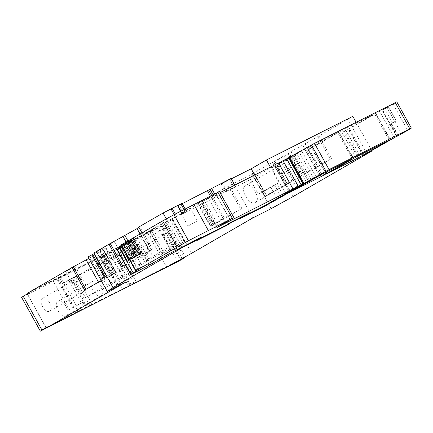 <?xml version="1.0" encoding="UTF-8"?>
<svg xmlns="http://www.w3.org/2000/svg" width="433" height="433" viewBox="0 0 433 433"><rect width="100%" height="100%" fill="white"/><g stroke="black" fill="none" stroke-linecap="round" stroke-linejoin="round"><path stroke-width="0.32" stroke-dasharray="2.17 1.62" d="M311.197 179.76L296.648 153.509L301.682 150.863L271.031 168.329L275.291 166.175L289.807 192.366M306.537 182.358L306.299 181.93L308.101 180.934L293.785 155.111L288.827 157.704M401.613 133.884L387.059 107.628L393.159 104.104C397.121 101.798 397.813 101.279 395.248 102.545M387.059 107.628L382.279 110.231L382.604 109.977L382.279 110.231L396.834 136.482M397.088 136.108L382.604 109.977L388.249 106.594L384.574 108.569L348.722 129.061L363.244 155.252M394.203 137.667L387.578 125.711L396.292 120.845L388.249 106.594M362.892 155.49L348.338 129.234L348.722 129.061L343.602 131.654L375.454 113.533L343.569 129.646L311.771 147.74L326.287 173.931M390.393 139.61L375.839 113.359L375.454 113.533L390.009 139.783M325.935 174.163L311.381 147.913L311.771 147.74L306.645 150.327L338.498 132.211L307.111 148.07L274.901 166.348L289.455 192.604M353.442 158.289L338.887 132.038L338.498 132.211L353.052 158.462M296.648 153.509L293.785 155.111M270.387 167.16L278.96 182.629A169.698 4.411 -29 0 1 276.822 183.83L270.679 187.018L277.066 198.541M308.339 181.362L308.101 180.934L309.314 180.323A12.205 0.319 -29 0 1 303.354 183.928M250.312 212.96L240.126 218.108L240.364 218.535M240.126 218.108L241.349 217.398L241.587 217.826M248.802 213.875L248.564 213.447L241.349 217.398M248.564 213.447L250.095 212.565M201.139 237.809L196.528 240.131L198.211 239.135L198.444 239.563M200.939 237.441L198.211 239.135M166.299 218.838L181.995 247.156M125.278 264.704L151.306 249.668L141.981 232.846M125.37 282.338L106.204 247.757L88.072 256.921M101.295 258.436C107.324 254.712 117.375 272.844 110.756 275.512C104.726 279.236 94.675 261.104 101.295 258.436L136.108 238.318A9.764 5.488 -120 0 1 136.26 238.237A9.764 5.488 -120 0 1 145.824 244.163A9.764 5.488 -120 0 1 145.878 255.232A9.764 5.488 -120 0 1 145.726 255.313A9.764 5.488 -120 0 1 136.162 249.386A9.764 5.488 -120 0 1 136.108 238.318M145.878 255.232L110.756 275.512M106.204 247.757L101.831 250.285L114.372 272.909L101.165 280.535M47.154 326.947L166.429 266.668L166.667 267.096M177.936 260.855L166.429 266.668L160.037 255.145L185.048 241.289L191.678 253.245M252.867 217.896L233.701 183.321L229.333 185.844L241.874 208.468L212.148 225.636L199.608 203.012L172.507 218.665L185.048 241.289M271.15 208.657L251.984 174.082L233.701 183.321M245.711 185.448C251.741 181.725 261.792 199.857 255.178 202.525C249.143 206.249 239.092 188.117 245.711 185.448L280.524 165.33A9.764 5.488 -120 0 1 280.676 165.249A9.764 5.488 -120 0 1 290.24 171.176A9.764 5.488 -120 0 1 290.294 182.244A9.764 5.488 -120 0 1 290.142 182.325A9.764 5.488 -120 0 1 280.579 176.399A9.764 5.488 -120 0 1 280.524 165.33M290.294 182.244L255.178 202.525M251.984 174.082L253.873 172.919L266.414 195.543L264.628 196.642L271.253 208.592M293.211 196.495L286.586 184.545L264.628 196.642M286.586 184.545L331.521 158.592L318.98 135.967L347.883 119.27L367.049 153.845M347.883 119.27L352.814 116.336M371.703 150.408L356.132 122.317M398.208 135.556L391.584 123.605L387.578 125.711L379.654 111.411M391.584 123.605L396.141 120.942M303.23 183.706L306.299 181.93L291.983 156.107M303.068 184.09L288.638 158.05L294.884 154.283L309.314 180.323M294.884 154.283L293.828 154.814M278.96 182.629L263.74 191.418L254.691 175.089M263.74 191.418L258.263 194.184L270.679 187.018M298.461 186.639L297.655 187.072M297.46 186.72L298.277 186.304M231.384 178.807L221.198 183.955L225.696 192.068L250.22 179.673L258.263 194.184M250.22 179.673L271.199 167.555L285.634 193.594M184.009 209.518L185.34 211.926L157.201 226.356L171.636 252.396M318.98 135.967L288.546 152.925L301.087 175.549L303.538 174.31L300.572 176.377L301.801 175.76L289.255 153.136L288.032 153.753L290.998 151.685L288.546 152.925M289.255 153.136L273.786 162.061L272.666 162.532L274.987 161.092L252.439 173.519L264.98 196.144L264.742 196.371L266.414 195.543M253.873 172.919L252.439 173.519M229.333 185.844L211.656 195.348L197.67 203.423L201.345 201.567L198.384 203.634L199.608 203.012M172.507 218.665L149.455 231.13L161.996 253.846L163.923 252.85L162.429 253.819L149.888 231.195L151.382 230.226L149.455 231.13M149.888 231.195L28.226 292.8M114.372 272.909L115.6 272.287L112.634 274.354L116.315 272.492L102.323 280.573L89.783 257.949L88.895 258.398M89.783 257.949L103.774 249.868L100.093 251.73L103.059 249.662L101.831 250.285M106.307 275.669L115.081 270.874L109.235 274.852L96.694 252.228L94.096 253.646M96.694 252.228L102.54 248.25L93.766 253.045M137.088 228.597L138.988 227.498L137.028 228.494M138.858 227.217L139.989 226.427L138.766 227.044M182.006 203.294L177.828 205.875L182.212 203.662M182.325 213.983L182.639 213.75L178.142 205.643L177.828 205.875L182.325 213.983L212.024 198.974L210.416 196.073M225.696 192.068L234.129 187.408L229.636 179.3L231.162 178.412M229.636 179.3L222.421 183.251L226.919 191.359M221.198 183.955L222.421 183.251M283.112 156.302L275.42 160.746L283.961 155.923L291.063 168.729L281.666 173.936L291.063 168.729M281.666 173.936L274.565 161.13L275.42 160.746M113.441 242.052L105.749 246.496L114.29 241.674L121.392 254.48L111.995 259.686L121.392 254.48M111.995 259.686L104.894 246.88L105.749 246.496M74.216 266.674L66.525 271.118L75.071 266.295L82.167 279.101L72.771 284.308L82.167 279.101M72.771 284.308L65.675 271.502L66.525 271.118M189.459 208.435L181.763 212.879L190.309 208.051L197.405 220.857L188.014 226.064L197.405 220.857M188.014 226.064L180.913 213.258L181.763 212.879M151.306 249.668L152.53 249.051L139.989 226.427M152.53 249.051L149.569 251.118L151.528 250.122L137.542 258.203L121.581 266.836M109.219 274.132L96.678 251.508M100.683 279.501L109.235 274.852M134.051 283.426L118.312 255.037L115.638 256.504L131.372 284.892L136.325 282.11L125.408 287.95M131.372 284.892L130.798 285.223M89.918 305.73L74.178 277.342L71.505 278.809L87.239 307.197L92.191 304.415L81.274 310.255M87.239 307.197L86.665 307.527M115.6 272.287L103.059 249.662M102.323 280.573L85.837 289.39M84.651 290.078L85.875 289.455M147.485 232.526L147.718 232.954L28.464 293.228M160.037 255.145L147.718 232.954L162.056 225.658L180.713 259.318M180.972 259.924L162.283 226.199L166.608 223.206L162.056 225.658M162.283 226.199L103.79 255.914L111.129 251.67L104.634 254.956L120.369 283.344L126.869 280.059L119.524 284.302L113.273 287.463L97.539 259.075L59.657 278.219L66.996 273.975L60.501 277.261L76.235 305.649L82.735 302.364L69.139 309.768L53.4 281.38L27.663 294.337L46.358 328.057M120.369 283.344L116.926 285.412L101.192 257.023L104.634 254.956M101.192 257.023L97.539 259.075M69.139 309.768L72.793 307.717L57.059 279.328L60.501 277.261M57.059 279.328L53.4 281.38M46.207 328.095L27.555 294.44L21.65 297.428M161.357 226.064L180.004 259.708M161.996 253.754L184.631 241.311L182.715 242.469L184.209 241.755L171.668 219.13M160.026 255.151L162.429 253.819M198.384 203.634L210.925 226.259L212.148 225.636M210.925 226.259L213.886 224.191L210.211 226.048L224.197 217.972L241.874 208.468M228.104 186.466L240.645 209.09M264.98 196.144L287.528 183.722L285.212 185.156L286.327 184.685L301.801 175.76M253.949 172.848L266.49 195.472M301.087 175.549L331.521 158.592M317.752 136.584L330.292 159.209M214.654 193.935L216.045 196.441L235.66 186.526L234.875 185.108M216.045 196.441L212.024 198.974M182.639 213.75L183.776 213.096L179.278 204.982M185.34 211.926L186.504 211.401L183.776 213.096M155.728 261.586L141.293 235.547L157.201 226.356M141.293 235.547L135.345 238.805L149.78 264.844M149.076 265.245L134.647 239.205L135.345 238.805M134.647 239.205L116.32 248.542M127.448 261.213L134.495 257.375L126.452 242.859L120.856 245.89M126.452 242.859L128.541 241.636L136.584 256.147L134.495 257.375M136.584 256.147L137.846 255.459L129.803 240.943L128.541 241.636M129.803 240.943L126.739 242.393L134.787 256.904L137.846 255.459M131.248 240.028L139.28 254.555L131.091 240.099M134.787 256.904L132.807 258.052L124.764 243.535L126.739 242.393M124.764 243.535L120.747 245.695M121.419 245.197L121.695 244.991L129.738 259.502L131.085 258.501L123.037 243.985L123.551 243.606L121.235 244.872M129.738 259.502L136.785 255.665L128.742 241.149L121.695 244.991M128.742 241.149L130.831 239.925L138.766 254.523L130.723 240.006M138.874 254.436L140.14 253.749L132.092 239.233L130.831 239.925M132.092 239.233L129.034 240.683L137.077 255.194L138.338 254.507L130.295 239.99M138.338 254.507L141.586 252.834L133.386 238.388M137.077 255.194L135.101 256.336L127.053 241.825L129.034 240.683M127.053 241.825L123.037 243.985M222.822 224.121L208.387 198.076L215.823 193.849C219.78 191.543 220.478 191.023 217.913 192.284M208.387 198.076L202.736 201.091L217.171 227.13M215.634 228.018L201.199 201.978L202.736 201.091M201.199 201.978L202.503 201.469L216.836 227.32M215.087 228.353L200.652 202.314L215.152 228.305M220.024 192.615L202.503 201.469M288.638 158.05L271.199 167.555M234.129 187.408L235.66 186.526M296.892 187.473L282.457 161.433M291.068 175.197L291.658 174.9L298.283 186.85M123.551 243.606L137.981 269.645M130.181 248.093C135.913 244.558 145.461 261.781 139.177 264.319C133.445 267.854 123.898 250.631 130.181 248.093L165.005 227.975A9.277 5.212 -120 0 1 165.152 227.899A9.277 5.212 -120 0 1 174.234 233.528A9.277 5.212 -120 0 1 174.288 244.039A9.277 5.212 -120 0 1 174.142 244.12A9.277 5.212 -120 0 1 165.06 238.491A9.277 5.212 -120 0 1 165.005 227.975M174.288 244.039L139.177 264.319M137.142 237.896L151.572 263.935M304.984 143.61L317.524 166.234M315.072 167.474L302.532 144.849M290.998 151.685L303.538 174.31M300.572 176.377L288.032 153.753M273.786 162.061L286.327 184.685M272.595 162.602L285.136 185.227M285.212 185.156L272.666 162.532M287.29 183.944L274.749 161.32M287.528 183.722L274.987 161.092M264.742 196.371L252.201 173.741M215.331 193.486L227.877 216.11M211.656 195.348L224.197 217.972M210.211 226.048L197.67 203.423M201.345 201.567L213.886 224.191M170.174 219.845L182.715 242.469M170.169 219.818L182.71 242.442M184.631 241.311L172.09 218.687M184.631 241.219L172.09 218.595M161.996 253.846L149.455 231.222M163.923 252.85L151.382 230.226M151.382 230.253L163.923 252.877M98.648 282.435L98.464 282.1M103.774 249.868L116.315 272.492M112.634 274.354L100.093 251.73M104.369 277.439L104.191 277.109M105.192 276.99L104.97 276.579M106.226 275.724L106.556 276.314M102.54 248.25L115.081 270.874M99.855 249.711L112.396 272.335M110.047 273.683L97.506 251.059M135.583 259.194L126.068 242.036M127.973 240.937L137.542 258.203M151.528 250.122L138.988 227.498M149.569 251.118L140.054 233.955M211.677 195.44L213.247 198.271M214.514 197.324L213.079 194.731M136.325 282.11L120.585 253.727L114.09 257.007L111.129 251.67M129.824 285.396L126.869 280.059M118.312 255.037L120.585 253.727M103.79 255.914L106.745 261.251L114.94 256.91L130.669 285.287M114.94 256.91L115.638 256.504M112.997 258.09L128.644 286.31M177.644 261.759L158.949 228.039M130.826 253.727C135.35 250.934 142.89 264.531 137.921 266.533C133.396 269.326 125.862 255.73 130.826 253.727L165.677 233.587A7.323 4.119 -120 0 1 165.79 233.528A7.323 4.119 -120 0 1 167.398 233.295A7.323 4.119 -120 0 1 171.452 235.844A7.323 4.119 -120 0 1 174.066 240.559A7.323 4.119 -120 0 1 173.996 245.202A7.323 4.119 -120 0 1 173.005 246.274A7.323 4.119 -120 0 1 172.891 246.334A7.323 4.119 -120 0 1 171.289 246.566A7.323 4.119 -120 0 1 167.23 244.017A7.323 4.119 -120 0 1 164.616 239.303A7.323 4.119 -120 0 1 164.686 234.664A7.323 4.119 -120 0 1 165.677 233.587M173.005 246.274L137.921 266.533M182.374 259.118L163.679 225.393M166.608 223.206L185.232 256.812M165.623 223.704L184.274 257.343M78.346 311.944L75.391 306.607M58.076 301.422C63.207 298.256 71.748 313.665 66.125 315.938C60.993 319.105 52.453 303.69 58.076 301.422L92.916 281.293A8.303 4.666 -120 0 1 93.046 281.223A8.303 4.666 -120 0 1 94.859 280.957A8.303 4.666 -120 0 1 99.46 283.853A8.303 4.666 -120 0 1 102.426 289.195A8.303 4.666 -120 0 1 102.34 294.451A8.303 4.666 -120 0 1 101.219 295.669A8.303 4.666 -120 0 1 101.089 295.739A8.303 4.666 -120 0 1 99.271 296.004A8.303 4.666 -120 0 1 94.67 293.109A8.303 4.666 -120 0 1 91.709 287.766A8.303 4.666 -120 0 1 91.791 282.511A8.303 4.666 -120 0 1 92.916 281.293M101.219 295.669L66.125 315.938M42.558 298.337C47.083 295.544 54.618 309.14 49.654 311.143C45.129 313.936 37.59 300.34 42.558 298.337L77.41 278.202A7.323 4.119 -120 0 1 77.523 278.138A7.323 4.119 -120 0 1 79.125 277.905A7.323 4.119 -120 0 1 83.185 280.454A7.323 4.119 -120 0 1 85.799 285.168A7.323 4.119 -120 0 1 85.729 289.812A7.323 4.119 -120 0 1 84.738 290.884A7.323 4.119 -120 0 1 84.624 290.944A7.323 4.119 -120 0 1 83.017 291.182A7.323 4.119 -120 0 1 78.963 288.627A7.323 4.119 -120 0 1 76.349 283.913A7.323 4.119 -120 0 1 76.419 279.274A7.323 4.119 -120 0 1 77.41 278.202M84.738 290.884L49.654 311.143M85.691 307.701L82.735 302.364M92.191 304.415L76.452 276.032L69.957 279.312L66.996 273.975M74.178 277.342L76.452 276.032M59.657 278.219L62.612 283.555L70.806 279.215L86.535 307.592M70.806 279.215L71.505 278.809M68.863 280.395L84.511 308.621M119.524 284.302L122.479 289.639M107.449 286.581L84.154 298.353L73.031 278.289L96.326 266.517L107.449 286.581L142.414 266.382L119.124 278.154L108.001 258.09L73.031 278.289M106.745 261.251L114.09 257.007M118.095 284.66L102.361 256.271M117.624 285.006L101.89 256.623M113.273 287.463L116.926 285.412M62.612 283.555L69.957 279.312M58.228 278.576L73.962 306.965L76.235 305.649M73.962 306.965L73.491 307.311L57.757 278.928M72.793 307.717L73.491 307.311M131.01 259.226L122.961 244.715M131.849 258.766L123.806 244.255M133.234 258.068L125.191 243.552M128.428 241.717L136.476 256.233M129.278 241.084L137.326 255.594M129.391 241.002L137.434 255.513M128.006 241.701L136.049 256.217M123.925 243.996L131.968 258.512L132.807 258.052M128.796 260.211L131.968 258.512M125.251 243.005L133.299 257.516M126.095 242.54L134.138 257.056M127.481 241.841L135.524 256.352M138.766 254.523L136.785 255.665M141.569 252.845L140.14 253.749M139.615 253.884L131.567 239.373M139.724 253.803L131.681 239.287M131.085 258.501L134.257 256.801L126.214 242.285M134.257 256.801L135.101 256.336M84.154 298.353L119.124 278.154M96.326 266.517L131.291 246.317L142.414 266.382M131.291 246.317L108.001 258.09M313.752 178.358L299.311 152.308M283.058 195.083L276.822 183.83M307.002 182.087L306.764 181.66M308.193 181.438L307.955 181.01M308.415 181.324L293.861 155.068M280.833 196.365L274.56 185.053M196.761 240.023L196.977 240.412M197.307 240.218L197.075 239.79M357.285 156.34L343.602 131.654M320.339 175.029L306.645 150.327M364.001 154.808L349.447 128.552M397.727 135.783L391.145 123.914M393.159 104.104L407.713 130.36M290.57 191.922L276.016 165.666M319.321 175.592L304.772 149.342M321.665 174.326L307.111 148.07M352.256 158.868L337.762 132.725M322.704 173.801L308.994 149.055M327.05 173.487L312.496 147.231M355.78 157.168L341.226 130.918M358.123 155.902L343.569 129.646M389.207 140.189L374.718 114.047M359.661 155.122L345.945 130.382M396.13 120.921L388.201 106.621M394.755 121.63L386.831 107.33M392.504 122.869L384.574 108.569M175.56 217.074L174.174 214.579M295.744 188.052L281.309 162.012M218.73 226.27L204.295 200.23M225.42 222.681L210.985 196.642M230.259 219.888L215.823 193.849M147.296 266.225L132.861 240.185M176.659 216.484L175.284 214.005M182.158 213.534L180.832 211.147M138.836 254.885L130.793 240.375M138.587 254.907L130.539 240.391M141.126 253.175L133.083 238.659M141.347 253.007L133.304 238.496M140.877 253.197L132.834 238.68M316.236 177.113L301.682 150.863M196.766 240.559L196.528 240.131M398.268 135.54L391.643 123.589M396.563 136.384L382.106 110.301M396.292 120.845L388.363 106.545M186.504 211.401L185.135 208.933M182.093 214.091L177.595 205.978M141.586 252.834L133.537 238.318"/><path stroke-width="0.65" d="M326.011 171.23L311.462 144.979L314.531 143.339L329.08 169.595L326.011 171.23A46.385 1.207 -29 0 0 304.009 183.549L313.752 178.358M363.244 155.252L371.985 150.917L367.049 153.845L293.211 196.495L271.15 208.657L252.867 217.896L191.678 253.245L166.667 267.096L47.392 327.375L125.37 282.338L107.243 291.496L112.997 287.577L182.233 247.584L200.014 238.388L196.999 240.45L226.697 225.441L230.713 222.903L250.328 212.993L240.364 218.535L264.888 206.14L313.865 178.558M197.307 240.218L196.977 240.412M363.276 155.317L397.088 136.108M329.08 169.595L409.802 128.796L411.35 128.103L407.713 130.36L397.153 136.227M303.376 183.971L288.827 157.704L303.376 183.971M289.807 192.366L321.199 176.583L320.339 175.029M289.845 192.431L321.665 174.326L352.256 158.868M321.199 176.583L352.316 158.976M326.287 173.931L358.123 155.902L389.207 140.189M326.325 173.99L358.151 157.904L389.272 140.297M288.827 157.704L311.462 144.979M411.35 128.103L396.796 101.847L314.531 143.339M264.888 206.14L264.655 205.713L277.066 198.541L277.304 198.969M264.655 205.713L250.312 212.96M229.187 223.791L228.949 223.363L230.48 222.481L250.095 212.565L250.328 212.993M230.48 222.481L230.713 222.903M227.92 224.738L227.682 224.31L228.949 223.363M226.697 225.441L226.459 225.014L227.682 224.31M226.459 225.014L201.139 237.809M200.014 238.388L199.775 237.966L200.939 237.441L201.172 237.869M199.775 237.966L196.587 239.573L196.826 240.001M191.332 242.951L191.094 242.523L196.587 239.573M191.094 242.523L181.995 247.156L182.233 247.584M141.981 232.846L138.766 227.044L163.068 213.009L166.299 218.838M112.997 287.577L93.831 253.002L109.04 244.212L121.581 266.836L125.278 264.704M107.243 291.496L88.072 256.921L100.683 279.496L106.307 275.669L93.831 253.002M41.909 329.978L40.345 331.153L21.65 297.428L23.22 296.259L41.909 329.978L47.154 326.947L47.392 327.375M101.165 280.535L84.651 290.078L72.111 267.453L28.226 292.8L28.464 293.228L23.22 296.259M371.985 150.917L371.703 150.408M356.132 122.317L352.814 116.336L266.419 160.004L270.387 167.16M303.23 183.706L301.135 184.864L286.7 158.824L293.828 154.814M254.691 175.089L251.2 168.794L266.419 160.004M297.655 187.072L277.066 198.541M303.354 183.928A12.205 0.319 -29 0 1 303.068 184.09L298.461 186.639M298.277 186.304L301.135 184.864M131.015 274.387L130.755 274.582L116.32 248.542L116.58 248.347L131.015 274.387L137.981 269.645L135.93 270.717L188.415 240.716L232.348 218.329L216.938 227.509L297.46 186.72L297.693 187.148L298.51 186.72L291.88 174.77L291.068 175.197L283.025 160.681L220.024 192.615M181.995 247.156L171.636 252.396L147.296 266.225L130.755 274.582M163.068 213.009L182.006 203.294L185.135 208.933M231.384 178.807L251.2 168.794M72.111 267.453L88.895 258.398M94.096 253.646L88.143 256.872M109.04 244.212L137.088 228.597M140.054 233.955L137.028 228.494L138.858 227.217M182.212 203.662L231.162 178.412L234.875 185.108M122.772 266.154L110.269 243.595M130.798 285.223L177.644 261.759L182.374 259.118L185.297 256.931L177.936 260.855M81.274 310.255L40.345 331.153M86.665 307.527L125.408 287.95M85.837 289.39L73.334 266.831M116.58 248.347L119.405 246.702L127.448 261.213L128.796 260.211L120.747 245.695L121.419 245.197M120.856 245.89L119.405 246.702M135.67 270.912L121.235 244.872L162.635 220.911L173.979 214.676L188.415 240.716M233.896 217.631L219.461 191.592L173.979 214.676M286.7 158.824L283.025 160.681M297.693 187.148L298.51 186.72M293.033 189.048L278.598 163.008M193.881 204.43L208.316 230.47M135.93 270.717L121.494 244.677M133.326 273.12L118.896 247.081M98.464 282.1L86.107 259.811M104.191 277.109L91.828 254.815M104.97 276.579L92.651 254.366M94.015 253.689L106.226 275.724M126.068 242.036L123.037 236.57M125.002 235.579L127.973 240.937M210.416 196.073L207.526 190.866M208.755 190.157L211.677 195.44M213.079 194.731L210.021 189.21M211.548 188.328L214.654 193.935M283.447 195.786L283.058 195.083M281.185 197.004L280.833 196.365M190.233 243.541L189.995 243.113M358.151 157.904L357.285 156.34M409.802 128.796L395.248 102.545M304.009 183.549L289.46 157.298M303.419 183.911L288.865 157.661M323.543 175.311L322.704 173.801M360.5 156.632L359.661 155.122M302.921 183.884L288.486 157.845M174.174 214.579L171.062 208.966M232.348 218.329L217.913 192.284M177.07 246.956L162.635 220.911M127.448 261.213L126.939 261.597M175.284 214.005L172.166 208.376M180.832 211.147L177.66 205.426M180.848 203.813L184.009 209.518"/></g></svg>
